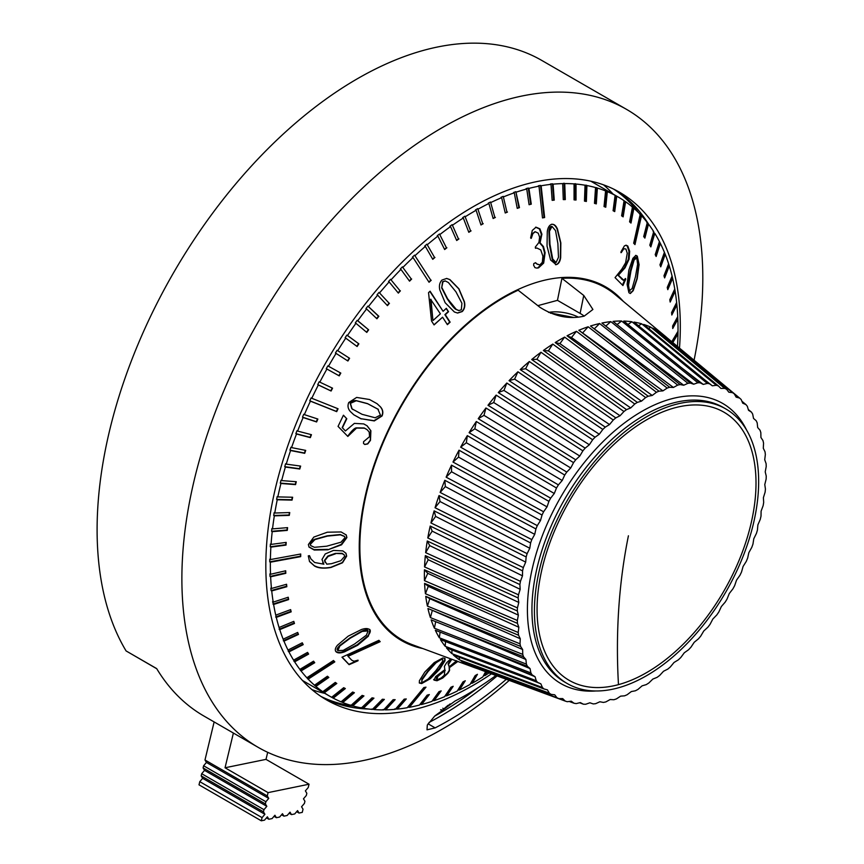 <?xml version="1.0" encoding="UTF-8"?>
<svg xmlns="http://www.w3.org/2000/svg" width="864" height="864" viewBox="0 0 864 864"><rect width="100%" height="100%" fill="white"/><g stroke="black" fill="none" stroke-linecap="round" stroke-linejoin="round"><path stroke-width="1.3" d="M376.65 318.514L378.475 316.17L367.891 306.104L365.958 308.588L366.584 308.956A288.274 166.439 120 0 0 357.782 320.728L368.647 329.832L357.145 320.36L355.298 322.942L355.925 323.298A288.274 166.439 120 0 0 347.501 335.48L358.873 343.85L346.874 335.113L345.103 337.77L345.74 338.137A288.274 166.439 120 0 0 337.727 350.676L349.585 358.29L337.1 350.309L335.426 353.041L336.053 353.398A288.274 166.439 120 0 0 328.482 366.25L340.805 373.086L339.228 375.872L326.916 369.036A288.274 166.439 120 0 0 319.82 382.136L332.564 388.184L331.096 391.025L318.352 384.977A288.274 166.439 120 0 0 311.774 398.282L338.062 408.769L336.701 411.642L310.414 401.155A288.274 166.439 120 0 0 304.355 414.623L317.866 419.051L316.624 421.956L303.113 417.528A288.274 166.439 120 0 0 297.616 431.082L311.45 434.689L310.338 437.616L296.492 434.009A288.274 166.439 120 0 0 291.568 447.606L305.705 450.392L304.711 453.319L290.574 450.533A288.274 166.439 120 0 0 286.243 464.13L300.64 466.096L299.776 469.012L285.379 467.046A288.274 166.439 120 0 0 281.653 480.589L296.287 481.723L295.553 484.628L280.93 483.484A288.274 166.439 120 0 0 277.83 496.908L292.648 497.232L292.054 500.105L277.236 499.77A288.274 166.439 120 0 0 274.784 513.022L289.742 512.557L289.289 515.387L274.331 515.851A288.274 166.439 120 0 0 272.516 528.887L287.593 527.634L287.269 530.399L272.203 531.662A288.274 166.439 120 0 0 271.058 544.417L286.189 542.398L286.016 545.098L270.875 547.128A288.274 166.439 120 0 0 270.389 559.57L300.726 554.008L300.694 556.643L270.356 562.205A288.274 166.439 120 0 0 270.529 574.279L285.692 570.769L285.8 573.318L270.637 576.828A288.274 166.439 120 0 0 271.469 588.481L286.578 584.258L286.826 586.721L271.728 590.933A288.274 166.439 120 0 0 273.218 602.122L288.23 597.229L288.63 599.584L273.607 604.476A288.274 166.439 120 0 0 275.756 615.146L290.639 609.617L291.168 611.852L276.286 617.382A288.274 166.439 120 0 0 279.072 627.512L293.792 621.367L294.462 623.484L279.742 629.629A288.274 166.439 120 0 0 283.165 639.166L297.67 632.437L298.48 634.424L283.964 641.153A288.274 166.439 120 0 0 288.004 650.063L302.27 642.794L303.21 644.641L288.943 651.899A288.274 166.439 120 0 0 293.587 660.15L307.573 652.385L308.632 654.08L294.646 661.846A288.274 166.439 120 0 0 299.873 669.395L313.546 661.176L314.734 662.72L301.061 670.939A288.274 166.439 120 0 0 306.85 677.765L333.493 660.496L334.8 661.878L308.156 679.147A288.274 166.439 120 0 0 314.496 685.217L327.434 676.22L328.849 677.441L315.911 686.437A288.274 166.439 120 0 0 322.758 691.729L335.286 682.42L336.809 683.467L324.292 692.788A288.274 166.439 120 0 0 330.048 696.395A288.274 166.439 120 0 0 331.625 697.28L343.71 687.69L345.341 688.565L333.256 698.166A288.274 166.439 120 0 0 341.064 701.838L352.663 692.032L354.391 692.734L342.781 702.54A288.274 166.439 120 0 0 351.011 705.391L362.124 695.412L363.938 695.93L352.825 705.92A288.274 166.439 120 0 0 361.454 707.929L372.049 697.82L373.939 698.155L363.355 708.264A288.274 166.439 120 0 0 372.341 709.43L382.385 699.246L384.35 699.408L374.306 709.582A288.274 166.439 120 0 0 383.627 709.895L393.109 699.7L395.15 699.667L385.668 709.862A288.274 166.439 120 0 0 395.28 709.322L404.179 699.16L406.274 698.944L397.364 709.106A288.274 166.439 120 0 0 407.236 707.713L423.846 687.55L425.984 687.161L409.374 707.314A288.274 166.439 120 0 0 419.45 705.067L427.151 695.131L429.332 694.548L421.643 704.495A288.274 166.439 120 0 0 421.924 704.419A288.274 166.439 120 0 0 431.892 701.406L438.966 691.654L441.18 690.898L434.106 700.661A288.274 166.439 120 0 0 444.496 696.74L450.943 687.226L453.19 686.297L446.742 695.812A288.274 166.439 120 0 0 457.218 691.092L463.028 681.858L465.286 680.756L459.475 689.99A288.274 166.439 120 0 0 470.005 684.482L475.178 675.572L477.446 674.309L472.273 683.208A288.274 166.439 120 0 0 482.814 676.922L485.611 671.674M367.891 306.104L378.853 316.289L376.92 318.773L366.584 308.956M407.7 707.152L409.374 707.314M394.643 708.955L397.364 709.106M383 709.528L385.668 709.862M371.714 709.063L374.306 709.582M360.828 707.562L363.355 708.264M350.384 705.035L352.825 705.92M340.427 701.482L342.781 702.54M330.998 696.924L333.256 698.166M322.758 691.729L324.292 692.788M314.496 685.217L315.911 686.437M306.85 677.765L308.156 679.147M299.873 669.395L301.061 670.939M293.587 660.15L294.646 661.846M288.004 650.063L288.943 651.899M283.165 639.166L283.964 641.153M279.072 627.512L279.742 629.629M275.756 615.146L276.286 617.382M273.218 602.122L272.581 601.754L273.607 604.476M271.469 588.481L270.842 588.114L271.091 590.566L271.728 590.933M270.529 574.279L269.903 573.912L270.011 576.461L270.637 576.828M270.389 559.57L269.762 559.213L269.73 561.838L270.356 562.205M271.058 544.417L270.421 544.061L270.248 546.772L270.875 547.128M272.516 528.887L271.89 528.52L271.577 531.295L272.203 531.662M274.784 513.022L274.158 512.665L273.694 515.484L274.331 515.851M277.83 496.908L277.204 496.541L276.61 499.403L277.236 499.77M281.653 480.589L281.027 480.222L280.292 483.116L280.93 483.484M286.243 464.13L285.606 463.763L284.742 466.679L285.379 467.046M291.568 447.606L290.93 447.25L289.937 450.166L290.574 450.533M297.616 431.082L296.978 430.715L295.866 433.642L296.492 434.009M304.355 414.623L303.728 414.256L302.486 417.161L303.113 417.528M311.774 398.282L311.137 397.915L309.776 400.799L310.414 401.155M319.82 382.136L319.194 381.769L317.725 384.61L318.352 384.977M328.482 366.25L327.856 365.882L326.279 368.669L326.916 369.036M337.1 350.309L337.727 350.676M346.874 335.113L347.501 335.48M357.145 320.36L357.782 320.728M387.202 305.381L389.059 303.167L379.037 292.399L377.039 294.786L377.665 295.142A288.274 166.439 120 0 0 368.518 306.472M379.037 292.399L389.059 303.167M398.11 292.82L400 290.736L390.571 279.31L388.508 281.578L389.135 281.934A288.274 166.439 120 0 0 379.674 292.766M390.571 279.31L400 290.736M409.342 280.876L411.253 278.942L402.419 266.868L400.302 269.017L400.928 269.384A288.274 166.439 120 0 0 391.198 279.666M402.419 266.868L411.253 278.942M428.868 281.977L430.79 280.184L414.558 255.139L412.387 257.159L413.024 257.526A288.274 166.439 120 0 0 403.056 267.235M414.558 255.139L430.79 280.184M432.583 259.049L434.506 257.407L426.924 244.166L424.721 246.046L425.347 246.413A288.274 166.439 120 0 0 415.184 255.506M426.924 244.166L434.506 257.407M444.506 249.242L446.418 247.752L439.474 233.993L437.249 235.732L437.875 236.099A288.274 166.439 120 0 0 427.55 244.534M439.474 233.993L446.418 247.752M456.57 240.224L458.46 238.896L452.164 224.651L449.906 226.238L450.544 226.606A288.274 166.439 120 0 0 440.111 234.349M452.164 224.651L458.46 238.896M468.709 232.049L470.578 230.872L464.929 216.194L462.672 217.62L463.298 217.987A288.274 166.439 120 0 0 452.79 225.018M464.929 216.194L470.578 230.872M480.892 224.726L482.728 223.7L477.738 208.634L475.47 209.909L476.107 210.265A288.274 166.439 120 0 0 465.566 216.551M477.738 208.634L482.728 223.7M493.074 218.3L494.867 217.426L490.525 202.025L488.268 203.126L488.894 203.483A288.274 166.439 120 0 0 478.364 209.002M490.525 202.025L494.867 217.426M505.192 212.792L506.941 212.069L503.248 196.366L501.001 197.294L501.638 197.662A288.274 166.439 120 0 0 491.152 202.381M503.248 196.366L506.941 212.069M517.212 208.224L518.897 207.652L515.851 191.7L513.637 192.456L514.264 192.823A288.274 166.439 120 0 0 503.874 196.733M515.851 191.7L519.458 207.63L518.897 207.652M674.762 289.008L675.151 291.352L670.183 302.054L669.794 299.7L674.762 289.008A288.274 166.439 120 0 0 672.624 278.327L667.786 289.667L667.246 287.431L672.084 276.091A288.274 166.439 120 0 0 669.298 265.961L664.632 277.916L663.962 275.8L668.628 263.844A288.274 166.439 120 0 0 665.215 254.308L660.744 266.836L659.945 264.859L664.405 252.331A288.274 166.439 120 0 0 660.366 243.421L656.143 256.489L655.214 254.642L659.426 241.574A288.274 166.439 120 0 0 654.793 233.334L650.851 246.899L649.793 245.203L653.724 231.638A288.274 166.439 120 0 0 648.497 224.089L644.879 238.108L643.691 236.563L647.309 222.545A288.274 166.439 120 0 0 641.52 215.719L634.975 244.588L633.668 243.205L640.213 214.326A288.274 166.439 120 0 0 633.884 208.256L630.99 223.063L629.575 221.843L632.459 207.036A288.274 166.439 120 0 0 625.612 201.744L623.138 216.864L621.605 215.816L624.089 200.696A288.274 166.439 120 0 0 618.322 197.089A288.274 166.439 120 0 0 616.745 196.193L614.714 211.594L613.084 210.708L615.114 195.318A288.274 166.439 120 0 0 607.316 191.635L605.75 207.252L604.033 206.55L605.588 190.933A288.274 166.439 120 0 0 597.359 188.082L596.3 203.872L594.486 203.353L595.544 187.564A288.274 166.439 120 0 0 586.915 185.555L586.375 201.463L584.485 201.118L585.025 185.209A288.274 166.439 120 0 0 576.029 184.054L576.029 200.027L574.063 199.876L574.063 183.892A288.274 166.439 120 0 0 564.743 183.589L565.304 199.584L563.274 199.606L562.702 183.611A288.274 166.439 120 0 0 553.1 184.162L554.245 200.124L552.15 200.329L551.005 184.367A288.274 166.439 120 0 0 541.134 185.771L544.633 217.534L542.484 217.922L538.996 186.16A288.274 166.439 120 0 0 528.919 188.406L531.274 204.152L529.092 204.725L526.738 188.978A288.274 166.439 120 0 0 526.457 189.054A288.274 166.439 120 0 0 516.478 192.067M419.969 704.408L421.643 704.495M421.006 704.128L428.188 694.85M451.818 659.264L448.481 664.384L449.194 666.846L448.092 663.822L451.084 658.994M456.57 660.744L449.194 666.846M549.968 244.231L552.701 258.962L556.092 262.537L558.49 257.267L557.874 243.486L555.52 230.602L551.999 226.411L549.472 231.26L549.968 244.231L549.396 244.264L548.91 231.293C549.364 227.988 550.217 226.368 551.491 226.433L551.491 226.433M552.701 258.962L552.15 258.995C553.457 261.889 554.612 263.077 555.595 262.559L556.092 262.537M628.852 290.92L632.124 288.576L635.461 276.772L637.61 264.287L636.822 257.98L634.144 259.913L630.958 270.95L628.538 285.239L629.435 290.92L630.104 291.287L628.852 290.92L627.869 285.228L630.277 270.95L633.474 259.902C634.608 257.548 635.515 256.91 636.206 257.969M636.822 257.98L635.764 257.634M433.112 320.436L440.381 313.826L430.596 299.268L432.896 320.404L430.985 299.322M442.087 287.993L447.628 298.825L456.268 309.42L458.914 310.565L461.322 309.787L461.916 303.275L455.933 291.805L448.394 282.55L445.338 280.951L442.951 281.761L441.677 287.939L442.584 281.718L445.176 280.93M378.378 409.45L367.664 403.736L356.27 400.734L350.428 403.337L352.08 408.877L362.102 414.331L375.149 417.766L380.43 415.076L377.816 408.996M352.879 409.536L351.788 408.65L350.168 403.132C350.59 401.436 352.555 400.572 356.054 400.572L367.47 403.585L378.173 409.288M335.491 553.824L328.104 556.438L324.734 560.693L326.754 564.16L331.463 563.695L340.859 560.725L344.671 556.297L344.369 555.077L342.36 553.716L335.254 553.414L342.122 553.316L344.25 554.882M326.678 546.199L340.956 542.214L344.909 537.764L344.596 536.522L340.405 534.827L327.402 536.101L314.928 539.59L310.381 544.277L310.716 545.627L314.464 547.312L326.678 546.199M354.607 643.982L366.444 635.126L368.042 630.893L362.21 631.422L350.222 638.226L339.876 645.98L337.813 650.646L343.3 650.333L354.607 643.982M337.489 650.074L337.813 650.646M445.23 670.41L437.983 676.307L436.774 679.212L436.266 678.283L437.584 675.724L444.874 669.892L444.334 675.151L441.32 677.873L438.178 679.406L436.266 678.283M435.812 670.712L442.508 661.424L442.735 659.567L441.612 659.297L436.082 662.753L428.036 671.544L422.204 679.698L421.708 681.977L422.863 682.236L428.198 678.996L435.812 670.712M457.812 661.478L449.442 667.613L449.55 670.594L447.768 673.38L442.746 678.024L437.011 680.756L434.052 680.119L435.65 676.609L444.83 669.686L444.398 666.371L446.526 662.85L450.706 658.854M623.3 301.363A204.196 117.893 120 0 0 540.648 281.21A204.196 117.893 120 0 0 372.179 470.653A204.196 117.893 120 0 0 422.842 648.562M536.879 268.088L534.946 267.646L533.628 265.259L533.779 263.563L535.626 262.732L537.16 264.168L539.838 264.956L542.344 262.289L542.894 256.165L540.745 249.912L536.89 248.022L535.464 248.281L535.324 247.061L538.888 242.503L539.633 237.157L538.24 233.194L535.324 231.757L532.894 233.582L531.274 238.334L530.615 237.956L532.289 230.429L536.069 227.189L539.903 228.83L541.901 234.176L540.076 242.784L543.456 246.586L545.098 252.742L543.672 263.088L538.585 267.829L537.062 268.078M539.838 264.956L537.559 264.146M514.264 192.823L517.234 208.375L519.458 207.63M501.638 197.662L505.235 212.987L507.481 212.058M488.894 203.483L493.139 218.516L495.396 217.426M476.107 210.265L480.978 224.975L483.235 223.7M463.298 217.987L468.806 232.308L471.074 230.872M450.544 226.606L456.689 240.505L458.935 238.918M437.875 236.099L444.647 249.523L446.882 247.784M425.347 246.413L432.756 259.33L434.959 257.45M413.024 257.526L429.052 282.269L431.222 280.249M400.928 269.384L409.547 281.167L411.664 279.018M389.135 281.934L398.336 293.101L400.399 290.833M377.665 295.142L387.45 305.651L389.448 303.275M355.925 323.298L366.79 332.413L368.647 329.832M345.74 338.137L357.113 346.507L358.873 343.85M336.053 353.398L347.911 361.012L349.585 358.29M448.524 311.71L445.306 314.701L450.122 322.142L447.39 324.659L442.573 317.218L434.074 324.918L431.525 320.987L428.544 292.637L430.088 291.211L443.102 311.31L446.332 308.318L448.524 311.71L446.083 308.556M445.176 302.756L439.798 289.894C438.901 285.79 439.636 282.506 441.99 280.044L446.72 278.446L449.939 279.612L458.935 288.835L464.422 301.774C465.318 305.867 464.594 309.128 462.229 311.558L457.585 313.049L454.399 311.99L445.176 302.756M346.788 418.738L342.436 427.777L345.406 430.952L354.37 423.392L363.733 423.911L367.114 425.812L370.883 430.726L370.483 440.348L367.729 443.945L364.738 444.496L363.506 443.426L363.593 441.666L369.587 436.644L369.166 431.989L367.06 429.646L364.468 428.188L356.551 428.08L347.836 436.428L338.051 426.395L343.429 415.217L346.788 418.738L343.408 415.271M361.228 418.921L353.873 414.839L350.546 411.739C347.965 408.974 347.371 405.907 348.754 402.527L356.648 397.429L369.511 399.514L377.071 403.693L380.333 406.728C382.892 409.514 383.465 412.592 382.061 415.973L374.306 420.93L360.914 418.694L374.004 420.703L381.802 415.778C383.303 412.625 382.752 409.568 380.16 406.598L376.996 403.639M323.87 564.192L321.991 559.505L325.242 553.943L333.504 550.411L342.835 550.897L345.989 553.316L346.669 556.146L342.5 562.788L330.955 567.475C323.676 568.696 318.179 568.199 314.453 565.974L309.539 561.557L308.275 555.876L309.485 555.649L310.921 558.922L314.636 562.496L323.87 564.192L322.715 562.55M327.877 549.796L314.248 550.044L309.02 547.074L308.383 544.525L313.826 537.084L327.337 532.202L341.107 531.954L346.237 534.956L346.907 537.592L341.55 544.817L327.877 549.796L341.291 544.396L346.691 537.224L346.14 534.794M348.052 656.316L351.745 660.193L353.97 661.23L358.052 660.182L358.02 660.776L349.088 664.675L341.971 657.212L378.907 640.321L380.192 641.66L348.052 656.316L347.76 655.765L379.847 641.304M335.459 650.873L335.999 651.715C334.724 650.041 335.243 647.838 337.554 645.138L348.224 636.131L361.454 629.521C365.429 628.16 368.237 628.268 369.889 629.856L368.334 636.217L357.588 645.289L344.477 651.877C340.502 653.314 337.673 653.26 335.999 651.715L335.567 651.11M439.603 669.341L430.283 678.748L421.675 683.575L419.396 683.057L419.386 680.746L424.829 672.019L434.225 662.602L442.865 657.947L445.003 658.444L445.046 660.636L439.603 669.341L439.171 668.725L444.625 660.031L444.755 658.195M677.441 346.421L677.495 346.345A288.274 166.439 120 0 0 677.981 333.904L672.818 342.565M671.782 341.712L678.013 331.268A288.274 166.439 120 0 0 677.84 319.205L672.732 328.514L672.624 325.966L677.732 316.645A288.274 166.439 120 0 0 676.901 305.003L671.836 315.014L671.587 312.563L676.642 302.54L676.901 304.992L676.145 304.884L676.037 303.761M676.652 302.54A288.274 166.439 120 0 0 675.151 291.362M486.864 672.138L485.071 675.497A288.274 166.439 120 0 0 489.013 672.926M625.73 279.234L622.933 285.552L615.049 277.625L621.778 269.201L625.612 262.742L627.242 253.249L625.936 249.016L623.797 248.735L621.27 252.623L620.989 251.813L624.402 245.905L626.13 245.203L627.793 246.024L629.64 251.251L629.078 259.178L625.072 267.775L618.397 275.216L623.797 280.228L625.471 278.478L625.73 279.234L624.996 279.158M628.841 270.13L632.891 258.314L635.904 255.377L637.308 256.133L639.079 264.632L637.2 278.726L633.204 290.66L630.331 293.512L628.916 292.723L627.102 284.407L628.841 270.13M551.858 224.305C554.17 224.089 556.038 225.666 557.474 229.057L560.833 242.87L560.671 257.612C560.045 261.716 558.544 264.06 556.168 264.654L550.606 260.01L547.031 246.1L547.29 231.466C547.938 227.318 549.461 224.932 551.858 224.305L552.323 224.251M483.419 675.778L485.071 675.497M470.621 683.413L472.273 683.208M457.823 690.131L459.475 689.99M445.079 695.876L446.742 695.812M432.443 700.65L434.106 700.661M531.274 204.152L530.701 204.174L528.293 188.05L526.1 188.622L526.738 188.978M528.293 188.05L528.919 188.406M544.633 217.534L544.039 217.566L540.508 185.404L538.369 185.792L538.996 186.16M540.508 185.404L541.134 185.771M554.245 200.124L553.64 200.156L552.463 183.794L550.368 184L551.005 184.367M552.463 183.794L553.1 184.162M564.689 199.595L564.116 183.222L562.702 183.611M564.116 183.222L564.743 183.589M575.402 199.984L575.402 183.686L574.063 183.892M575.402 183.686L576.029 184.054M585.738 201.344L586.289 185.188L585.025 185.209M586.289 185.188L586.915 185.555M595.652 203.688L596.722 187.715L595.544 187.564M596.722 187.715L597.359 188.082M605.113 206.993L606.679 191.268L605.588 190.933M606.679 191.268L607.316 191.635M614.077 211.248L616.108 195.836L615.114 195.318M616.108 195.836L616.745 196.193M622.512 216.432L624.974 201.377L623.452 200.329M624.974 201.377L625.612 201.744M630.385 222.545L633.247 207.9L631.832 206.68M633.247 207.9L633.884 208.256M634.403 243.972L640.883 215.352L639.587 213.97M640.883 215.352L641.52 215.719M644.339 237.395L647.87 223.722L646.682 222.178M647.87 223.722L648.497 224.089M650.344 246.089L654.156 232.967L653.098 231.271M654.156 232.967L654.793 233.334M655.69 255.582L659.632 243.378L660.366 243.421L659.426 241.574M660.344 265.842L664.47 254.254L665.204 254.308L664.405 252.331M664.286 276.815L668.552 265.896L669.298 265.961L668.628 263.844M667.505 288.479L671.868 278.24L672.613 278.327L672.084 276.091M672.678 327.11L677.084 319.064L677.84 319.194L677.732 316.645M672.246 342.101L677.225 333.752L677.981 333.904L678.013 331.268M677.225 333.752L677.246 332.564M677.084 319.064L677.041 317.92M671.706 313.675L676.145 304.884M675.151 291.352L674.222 290.164M669.978 300.78L674.406 291.254M671.868 278.24L671.62 277.182M668.552 265.896L668.228 264.87M664.47 254.254L664.07 253.271M659.632 243.378L659.156 242.428M630.083 293.49L632.826 290.65L636.898 278.716L638.658 264.632L636.703 256.122L635.58 255.409M623.149 280.228L617.944 275.216L624.413 267.764L628.376 259.168L628.949 251.24L627.188 246.013L625.849 245.225M622.458 285.044L625.028 279.234M620.924 252.623L623.344 248.724M552.15 200.308L553.64 200.156M542.473 217.847L544.039 217.566M555.498 264.708L555.671 264.676C558.025 264.254 559.591 261.911 560.347 257.623L560.574 242.881L557.129 229.068C555.444 225.515 553.522 223.927 551.351 224.327M552.15 258.995L549.396 244.264M537.548 267.991L543.121 263.12L544.514 252.763L542.884 246.607L539.546 242.806L541.328 234.209L539.352 228.863L535.572 227.21M537.16 264.168L535.291 262.753M535.453 248.227L536.447 248.044M530.982 238.345L532.516 233.593L534.87 231.779M529.07 204.606L530.701 204.174M613.051 194.044A293.08 169.204 120 0 0 603.515 184.842M324.778 693.349A293.08 169.204 -60 0 1 312.044 689.699M638.496 212.576A293.08 169.204 120 0 0 613.829 189.205M353.56 706.115A293.08 169.204 -60 0 1 320.976 696.449M450.155 703.89L443.048 709.96L440.575 709.808M442.811 708.232L443.826 708.944L447.941 705.337M477.716 687.971A350.73 202.5 -60 0 1 434.614 716.17M267.278 795.949L204.984 759.985L206.453 762.437L268.736 798.39L267.278 795.949L268.067 792.623L225.04 767.772L233.388 733.039M204.984 759.985L214.132 721.926M268.067 792.623L309.031 784.21L308.232 787.536L305.381 790.862L306.839 793.314L306.32 795.485L303.469 798.811L304.938 801.263L304.409 803.434L301.558 806.76L303.026 809.212L302.26 812.387L299.03 813.056L297.562 810.605L294.71 813.942L291.481 814.601L289.105 813.229M309.031 784.21L266.004 759.37L267.689 752.306M626.508 109.35L541.728 60.404A368.345 212.663 120 0 0 248.216 169.56A368.345 212.663 120 0 0 97.956 553.63A368.345 212.663 120 0 0 126.09 650.938L156.665 668.585A368.345 212.663 120 0 0 203.958 716.062L258.163 747.349A368.345 212.663 -60 0 1 182.736 602.575A368.345 212.663 -60 0 1 332.996 218.506A368.345 212.663 -60 0 1 626.508 109.35A368.345 212.663 -60 0 1 701.946 254.124A368.345 212.663 -60 0 1 694.073 360.234M156.751 668.736L128.585 652.374M550.433 313.232A23.22 9.526 11.5 0 1 551.2 313.135L573.782 317.455M578.459 317.174A24.019 9.85 11.5 0 0 548.543 312.422A24.019 9.85 -168.5 0 1 578.459 317.174M561.924 278.338L557.464 300.337L580.111 313.405A32.033 13.133 -168.5 0 1 584.183 316.127L592.909 309.463L583.751 295.456L561.924 278.338A203.31 117.385 -60 0 1 614.812 294.3L665.323 336.29A192.154 110.938 -60 0 1 667.094 337.813L666.878 337.878M557.464 300.337L537.84 305.651M476.809 668.304L476.842 668.434A192.154 110.938 -60 0 1 474.109 667.494L412.484 644.738A203.31 117.385 -60 0 1 370.872 476.669A203.31 117.385 -60 0 1 518.141 290.207L539.968 307.325C554.699 316.58 569.43 319.518 584.172 316.138M558.857 698.62A176.083 101.66 -60 0 1 556.945 697.723L554.72 694.807L551.081 694.364A176.083 101.66 -60 0 1 549.331 693.176L547.43 689.872L543.985 688.954A176.083 101.66 -60 0 1 542.408 687.506L540.853 683.824L537.646 682.43A176.083 101.66 -60 0 1 536.252 680.724L535.043 676.706L532.094 674.86A176.083 101.66 -60 0 1 530.896 672.905L530.042 668.574L527.375 666.284A176.083 101.66 -60 0 1 526.381 664.103L525.906 659.491L523.53 656.77A176.083 101.66 -60 0 1 522.752 654.383L522.634 649.523L520.582 646.402A176.083 101.66 -60 0 1 520.02 643.82L520.279 638.755L518.562 635.245A176.083 101.66 -60 0 1 518.216 632.491L518.854 627.253L517.471 623.387A176.083 101.66 -60 0 1 517.352 620.482L518.357 615.125L517.331 610.934A176.083 101.66 -60 0 1 517.439 607.889L518.8 602.446L518.141 597.953A176.083 101.66 -60 0 1 518.476 594.81L520.171 589.313L519.89 584.572A176.083 101.66 -60 0 1 520.441 581.342L522.482 575.834L522.569 570.866A176.083 101.66 -60 0 1 523.336 567.583L525.69 562.118L526.154 556.956A176.083 101.66 -60 0 1 527.126 553.64L529.783 548.251L530.615 542.948A176.083 101.66 -60 0 1 531.803 539.611L534.73 534.352L535.928 528.941A176.083 101.66 -60 0 1 537.3 525.625L540.497 520.517L542.041 515.041A176.083 101.66 -60 0 1 543.607 511.769L547.031 506.866L548.91 501.358A176.083 101.66 -60 0 1 550.649 498.161L554.288 493.484L556.492 487.998A176.083 101.66 -60 0 1 558.392 484.888L562.205 480.492L564.721 475.06A176.083 101.66 -60 0 1 566.773 472.068L570.737 467.975L573.545 462.65A176.083 101.66 -60 0 1 575.716 459.788L579.798 456.03L582.876 450.846A176.083 101.66 -60 0 1 585.166 448.146L589.345 444.755L592.661 439.754A176.083 101.66 -60 0 1 595.048 437.227L599.281 434.225L602.824 429.44A176.083 101.66 -60 0 1 605.275 427.129L609.541 424.537L613.278 420.012A176.083 101.66 -60 0 1 615.794 417.906L620.05 415.746L623.948 411.512A176.083 101.66 -60 0 1 626.508 409.633L630.72 407.938L634.759 404.017A176.083 101.66 -60 0 1 637.33 402.386L641.477 401.144L645.624 397.58A176.083 101.66 -60 0 1 648.194 396.22L652.234 395.453L656.456 392.267A176.083 101.66 -60 0 1 659.005 391.165L662.915 390.874L667.17 388.087A176.083 101.66 -60 0 1 669.686 387.277L673.434 387.461L677.7 385.106A176.083 101.66 -60 0 1 680.162 384.577L683.716 385.236L687.949 383.324A176.083 101.66 -60 0 1 690.336 383.076L693.673 384.221L697.853 382.763A176.083 101.66 -60 0 1 700.142 382.806L703.242 384.415L707.335 383.422A176.083 101.66 -60 0 1 709.506 383.756L712.336 385.808L716.31 385.301A176.083 101.66 -60 0 1 718.362 385.916L720.889 388.411L724.723 388.379A176.083 101.66 -60 0 1 726.624 389.286L728.849 392.202L732.499 392.645A176.083 101.66 -60 0 1 734.249 393.822L736.15 397.138L739.584 398.056A176.083 101.66 -60 0 1 741.161 399.503L742.727 403.186L745.934 404.579A176.083 101.66 -60 0 1 747.317 406.274L748.526 410.303L751.486 412.15A176.083 101.66 -60 0 1 752.674 414.094L753.527 418.435L756.194 420.725A176.083 101.66 -60 0 1 757.188 422.896L757.674 427.518L760.05 430.24A176.083 101.66 -60 0 1 760.828 432.616L760.936 437.476L762.988 440.608A176.083 101.66 -60 0 1 763.56 443.189L763.29 448.254L765.018 451.764A176.083 101.66 -60 0 1 765.353 454.518L764.726 459.745L766.098 463.612A176.083 101.66 -60 0 1 766.217 466.517L765.223 471.884L766.238 476.075A176.083 101.66 -60 0 1 766.13 479.11L764.78 484.564L765.428 489.046A176.083 101.66 -60 0 1 765.104 492.188L763.398 497.686L763.679 502.438A176.083 101.66 -60 0 1 763.128 505.667L761.098 511.164L761.011 516.143A176.083 101.66 -60 0 1 760.234 519.426L757.879 524.891L757.426 530.053A176.083 101.66 -60 0 1 756.443 533.369L753.786 538.758L752.965 544.061A176.083 101.66 -60 0 1 751.777 547.387L748.84 552.658L747.652 558.068A176.083 101.66 -60 0 1 746.269 561.384L743.072 566.482L741.539 571.968A176.083 101.66 -60 0 1 739.973 575.24L736.538 580.144L734.659 585.641A176.083 101.66 -60 0 1 732.92 588.848L729.292 593.514L727.078 599A176.083 101.66 -60 0 1 725.188 602.122L721.364 606.517L718.848 611.939A176.083 101.66 -60 0 1 716.807 614.941L712.843 619.034L710.035 624.359A176.083 101.66 -60 0 1 707.864 627.221L703.771 630.979L700.693 636.163A176.083 101.66 -60 0 1 698.414 638.863L694.235 642.254L690.908 647.255A176.083 101.66 -60 0 1 688.532 649.771L684.299 652.774L680.756 657.558A176.083 101.66 -60 0 1 678.294 659.88L674.028 662.472L670.291 666.997A176.083 101.66 -60 0 1 667.786 669.103L663.53 671.252L659.621 675.497A176.083 101.66 -60 0 1 657.072 677.365L652.849 679.072L648.821 682.992A176.083 101.66 -60 0 1 646.24 684.612L642.092 685.854L637.956 689.418A176.083 101.66 -60 0 1 635.375 690.79L631.336 691.556L627.124 694.742A176.083 101.66 -60 0 1 624.564 695.833L620.654 696.136L616.399 698.911A176.083 101.66 -60 0 1 613.883 699.732L610.135 699.538L605.88 701.903A176.083 101.66 -60 0 1 603.418 702.432L599.864 701.762L595.62 703.685A176.083 101.66 -60 0 1 593.233 703.922L589.896 702.788L585.716 704.246A176.083 101.66 -60 0 1 583.427 704.203L580.338 702.594L576.245 703.588A176.083 101.66 -60 0 1 574.063 703.253L571.244 701.19L567.27 701.708A176.083 101.66 -60 0 1 565.218 701.082L562.68 698.587L558.857 698.62L469.606 665.636A192.154 110.938 -60 0 0 474.109 667.494M579.614 702.767L583.427 704.203M569.225 701.449L574.063 703.253M476.842 668.434L565.218 701.082M467.575 663.358L467.813 664.783L556.945 697.723M467.813 664.783A192.154 110.938 -60 0 1 461.128 660.971L551.081 694.364M459.27 657.234L459.486 659.858L549.331 693.176M459.486 659.858A192.154 110.938 -60 0 1 453.406 655.042L543.985 688.954M451.915 649.955L451.926 653.681L542.408 687.506M451.926 653.681A192.154 110.938 -60 0 1 446.494 647.903L537.646 682.43M445.522 641.563L445.187 646.304L536.252 680.724M445.187 646.304A192.154 110.938 -60 0 1 440.456 639.619L532.094 674.86M440.111 632.113L439.333 637.794L530.896 672.905M439.333 637.794A192.154 110.938 -60 0 1 435.326 630.245L527.375 666.284M435.704 621.67L434.387 628.204L526.381 664.103M434.387 628.204A192.154 110.938 -60 0 1 431.147 619.855L523.53 656.77M432.335 610.319L430.412 617.609L522.752 654.383M430.412 617.609A192.154 110.938 -60 0 1 427.939 608.515L520.582 646.402M520.279 638.755L429.829 598.676L427.41 606.096L520.02 643.82M427.41 606.096A192.154 110.938 -60 0 1 425.747 596.333L429.829 598.676M518.562 635.245L425.747 596.333M518.854 627.253L428.285 586.332L425.434 593.752L518.216 632.491M425.434 593.752A192.154 110.938 -60 0 1 424.58 583.384L428.285 586.332M517.471 623.387L424.58 583.384M518.357 615.125L427.756 573.307L424.472 580.662L517.352 620.482M424.472 580.662A192.154 110.938 -60 0 1 424.451 569.776L427.756 573.307M517.331 610.934L424.451 569.776M518.8 602.446L428.231 559.699L424.548 566.924L517.439 607.889M424.548 566.924A192.154 110.938 -60 0 1 425.347 555.617L428.231 559.699M518.141 597.953L425.347 555.617M520.171 589.313L429.71 545.605L425.66 552.658L518.476 594.81M425.66 552.658A192.154 110.938 -60 0 1 427.27 540.994L429.71 545.605M519.89 584.572L427.27 540.994M522.482 575.834L432.184 531.133L427.788 537.959L520.441 581.342M427.788 537.959A192.154 110.938 -60 0 1 430.207 526.036L432.184 531.133M522.569 570.866L430.207 526.036M525.69 562.118L435.629 516.413L430.931 522.947L523.336 567.583M430.931 522.947A192.154 110.938 -60 0 1 434.138 510.862L435.629 516.413M526.154 556.956L434.138 510.862M529.783 548.251L440.035 501.53L435.056 507.74L527.126 553.64M435.056 507.74A192.154 110.938 -60 0 1 439.02 495.569L440.035 501.53M530.615 542.948L439.02 495.569M534.73 534.352L445.338 486.605L440.132 492.437L531.803 539.611M440.132 492.437A192.154 110.938 -60 0 1 444.83 480.287L445.338 486.605M535.928 528.941L444.83 480.287M540.497 520.517L451.526 471.755L446.126 477.166L537.3 525.625M446.126 477.166A192.154 110.938 -60 0 1 451.516 465.124L451.526 471.755M542.041 515.041L451.516 465.124M547.031 506.866L458.546 457.099L452.984 462.046L543.607 511.769M452.984 462.046A192.154 110.938 -60 0 1 459.032 450.198L458.546 457.099M548.91 501.358L459.032 450.198M554.288 493.484L466.333 442.746L460.663 447.185L550.649 498.161M460.663 447.185A192.154 110.938 -60 0 1 467.316 435.629L466.333 442.746M556.492 487.998L467.316 435.629M562.205 480.492L474.833 428.792L469.098 432.702L558.392 484.888M469.098 432.702A192.154 110.938 -60 0 1 476.312 421.513L474.833 428.792M564.721 475.06L476.312 421.513M570.737 467.975L483.98 415.357L478.235 418.705L566.773 472.068M478.235 418.705A192.154 110.938 -60 0 1 485.946 407.981L483.98 415.357M573.545 462.65L485.946 407.981M579.798 456.03L493.722 402.538L487.987 405.292L575.716 459.788M487.987 405.292A192.154 110.938 -60 0 1 496.141 395.107L493.722 402.538M582.876 450.846L496.141 395.107M589.345 444.755L503.96 390.431L498.29 392.569L585.166 448.146M498.29 392.569A192.154 110.938 -60 0 1 506.822 383.022L503.96 390.431M592.661 439.754L506.822 383.022M599.281 434.225L514.62 379.134L509.058 380.646L595.048 437.227M509.058 380.646A192.154 110.938 -60 0 1 517.914 371.79L514.62 379.134M602.824 429.44L517.914 371.79M609.541 424.537L525.636 368.734L520.225 369.608L605.275 427.129M520.225 369.608A192.154 110.938 -60 0 1 529.33 361.508L525.636 368.734M613.278 420.012L529.33 361.508M620.05 415.746L536.922 359.294L531.695 359.521L615.794 417.906M531.695 359.521A192.154 110.938 -60 0 1 540.983 352.242L536.922 359.294M623.948 411.512L540.983 352.242M630.72 407.938L548.37 350.914L543.38 350.492L626.508 409.633M543.38 350.492A192.154 110.938 -60 0 1 552.776 344.088L548.37 350.914M634.759 404.017L552.776 344.088M641.477 401.144L559.926 343.624L555.196 342.565L637.33 402.386M555.196 342.565A192.154 110.938 -60 0 1 564.624 337.09L559.926 343.624M645.624 397.58L564.624 337.09M652.234 395.453L571.471 337.511L567.054 335.804L648.194 396.22M567.054 335.804A192.154 110.938 -60 0 1 576.45 331.301L571.471 337.511M656.456 392.267L576.45 331.301M662.915 390.874L578.848 330.275L659.005 391.165M578.848 330.275A192.154 110.938 -60 0 1 588.146 326.776L582.93 332.597M667.17 388.087L588.146 326.776M677.7 385.106L599.627 323.536A192.154 110.938 -60 0 0 595.091 324.67A192.154 110.938 -60 0 0 590.512 326.009L669.686 387.277M687.949 383.324L610.816 321.613A192.154 110.938 -60 0 0 601.938 323.039L680.162 384.577M697.853 382.763L621.616 321.019A192.154 110.938 -60 0 0 613.051 321.386L690.336 383.076M707.335 383.422L631.94 321.764A192.154 110.938 -60 0 0 623.765 321.062L700.142 382.806M716.31 385.301L641.725 323.838A192.154 110.938 -60 0 0 633.992 322.078L709.506 383.756M724.723 388.379L650.894 327.218A192.154 110.938 -60 0 0 643.658 324.421L718.362 385.916M732.499 392.645L659.372 331.895A192.154 110.938 -60 0 0 652.687 328.072L726.624 389.286M665.323 336.29A192.154 110.938 -60 0 0 661.014 333.007L734.249 393.822M739.584 398.056L667.094 337.813M745.934 404.579L741.895 401.231M751.486 412.15L748.3 409.525M673.434 387.461L591.937 327.11M599.627 323.536L594.259 328.903M683.716 385.236L624.478 340.794M610.816 321.613L605.794 326.074M693.673 384.221L653.616 353.797M621.616 321.019L617.058 324.583M703.242 384.415L680.065 366.606M631.94 321.764L627.966 324.464M712.336 385.808L704.322 379.523M641.725 323.838L638.453 325.728M650.894 327.218L648.464 328.385M659.372 331.895L657.947 332.424M540.853 683.824L532.354 680.422M535.043 676.706L509.08 665.982M530.042 668.574L484.834 649.598M525.906 659.491L459.108 631.001M522.634 649.523L431.147 609.833M617.792 687.971A158.555 91.541 -60 0 1 567.27 683.554A158.555 91.541 -60 0 1 549.385 537.754A158.555 91.541 -60 0 1 675.292 404.525A158.555 91.541 -60 0 1 725.814 408.942A158.555 91.541 -60 0 1 743.71 554.742A158.555 91.541 -60 0 1 617.792 687.971M618.473 684.634A154.807 89.381 120 0 0 752.35 517.568A154.807 89.381 120 0 0 674.611 407.873A154.807 89.381 120 0 0 540.734 574.927A154.807 89.381 120 0 0 618.473 684.634A480.449 339.239 74.8 0 1 628.42 535.788M615.632 190.112A293.08 169.204 -60 0 1 648.605 224.23M679.493 348.116A293.08 169.204 120 0 0 679.622 307.465A293.08 169.204 120 0 0 619.607 192.283A293.08 169.204 120 0 0 386.068 279.126A293.08 169.204 120 0 0 266.512 584.723A293.08 169.204 120 0 0 326.527 699.905A293.08 169.204 120 0 0 491.454 673.834M509.231 680.4A368.345 212.663 -60 0 1 258.163 747.349M495.925 675.486A309.29 178.567 -60 0 1 455.015 701.06L434.786 715.986L427.313 725.047L427.01 729.832L435.154 727.888A353.938 204.347 120 0 0 506.304 679.32M368.701 709.052A293.08 169.204 -60 0 1 322.661 697.55M497.113 675.929A353.938 204.347 -60 0 1 428.976 722.488M206.453 762.437L203.602 765.763L203.083 767.934L204.541 770.375L201.69 773.712L201.172 775.883L202.63 778.324L199.778 781.661L199.012 784.836L261.295 820.8L262.062 817.625L199.778 781.661M291.481 814.601L290.023 812.16L287.172 815.486L283.932 816.156L281.556 814.774M283.932 816.156L282.474 813.704L279.623 817.042L276.394 817.7L274.007 816.329M276.394 817.7L274.925 815.249L272.084 818.586L268.844 819.256L266.468 817.873M268.844 819.256L267.386 816.804L264.535 820.141L261.295 820.8M202.63 778.324L264.913 814.288L263.455 811.836L201.172 775.883M262.062 817.625L264.913 814.288M263.455 811.836L263.974 809.676L201.69 773.712M204.541 770.375L266.825 806.339L265.367 803.887L203.083 767.934M263.974 809.676L266.825 806.339M265.367 803.887L265.885 801.727L203.602 765.763M265.885 801.727L268.736 798.39M225.04 767.772L266.004 759.37M299.03 813.056L296.644 811.685M433.48 700.294L439.992 691.308M446.105 695.455L451.969 686.804M458.849 689.634L464.044 681.361M471.636 682.841L476.194 675.011M484.445 675.13L486.173 671.879M433.642 679.525L436.655 680.238L442.476 677.646L447.552 673.056L449.312 670.259L449.129 667.17L457.477 661.349M419.256 682.808L421.308 683.046L429.862 678.143L439.171 668.725M421.708 681.977L421.891 679.244L427.756 671.134L435.78 662.321L441.256 658.778L442.735 659.567M408.748 706.957L424.894 687.355M457.38 313.016L461.873 311.515C464.249 309.301 465.026 306.05 464.195 301.752L458.752 288.814L449.69 279.569L446.569 278.424M458.719 310.532L455.857 309.355C454.27 308.556 451.386 305.035 447.206 298.771L441.677 287.939M443.102 311.31L429.851 291.438M447.228 324.4L449.712 322.088L444.884 314.647L448.092 311.656M433.998 324.81L442.573 317.218M352.696 409.396L351.788 408.65M353.732 414.742L360.914 418.694M347.674 436.309C351.551 430.909 354.424 428.101 356.281 427.874L364.176 427.972L366.952 429.548M345.406 430.952L342.198 427.604L346.496 418.511M364.619 444.398L367.589 443.826L370.278 440.186L370.602 430.51L366.962 425.693M309.776 400.799L336.388 411.404L337.705 408.629M325.058 562.27L324.518 560.336L327.866 556.038L335.254 553.414M308.912 546.869L313.999 549.612L327.629 549.364M310.619 545.432L310.165 543.899C309.809 542.527 311.342 540.983 314.744 539.287L327.229 535.82L340.232 534.535L344.488 536.36M309.431 561.362L314.269 565.672C318.503 568.004 324.032 568.544 330.847 567.292L342.36 562.55L346.453 555.79L345.87 553.122M310.813 558.727L309.388 555.671M269.73 561.838L300.445 556.211L300.467 554.062M337.554 650.149C336.517 649.598 337.219 648.076 339.66 645.581L350.039 637.859L362.005 631.033C365.472 629.651 367.405 629.446 367.794 630.407M335.75 651.229C337.165 652.741 339.973 652.763 344.174 651.305L357.286 644.717L368.042 635.656C370.343 632.761 370.872 630.666 369.641 629.37M342.144 657.137L348.916 664.34L357.901 660.236M307.53 678.78L334.346 661.403M396.738 708.75L405.227 699.052M385.031 709.506L394.168 699.689M373.68 709.225L383.432 699.332M362.718 707.908L373.086 698.004M352.199 705.553L363.15 695.704M342.155 702.184L353.678 692.442M332.629 697.799L344.693 688.219M323.654 692.42L336.226 683.068M315.284 686.081L328.331 676.998M300.434 670.572L314.345 662.213M294.019 661.478L308.297 653.551M288.306 651.542L302.929 644.09L302.27 642.794M283.338 640.786L298.21 633.895L297.626 632.459M279.104 629.262L294.192 622.966L293.695 621.4M275.648 617.026L290.909 611.345L290.509 609.66M272.981 604.109L288.371 599.098L288.068 597.283M271.091 590.566L286.578 586.246L286.373 584.323M270.011 576.461L285.541 572.864L285.455 570.823M270.248 546.772L285.757 544.687L285.908 542.43M271.577 531.295L287.01 530.01L287.28 527.656M273.694 515.484L289.03 515.009L289.418 512.568M276.61 499.403L291.784 499.748L292.313 497.232M280.292 483.116L295.283 484.294L295.931 481.702M284.742 466.679L299.506 468.698L300.283 466.042M289.937 450.166L304.43 453.028L305.348 450.328M295.866 433.642L310.046 437.335L311.094 434.603M302.486 417.161L316.321 421.697L317.509 418.932M317.725 384.61L330.782 390.809L332.23 388.022M326.279 368.669L338.904 375.678L340.47 372.902M347.587 360.817L349.25 358.117M356.81 346.28L358.528 343.699M366.509 332.165L368.28 329.692M637.308 256.133L636.703 256.122M630.958 270.95L630.277 270.95M634.144 259.913L633.474 259.902M628.538 285.239L627.869 285.228M625.072 267.775L624.413 267.764M622.285 279.137L621.626 279.126M627.793 246.024L627.188 246.013M629.64 251.251L628.949 251.24M629.078 259.178L628.376 259.168M549.472 231.26L548.91 231.293M539.903 228.83L539.352 228.863M541.901 234.176L541.328 234.209M543.456 246.586L542.884 246.607M545.098 252.742L544.514 252.763M543.672 263.088L543.121 263.12M580.111 313.405L583.751 295.456M595.76 690.984A161.752 93.388 -60 0 1 533.833 562.194A161.752 93.388 -60 0 1 671.112 398.92A161.752 93.388 -60 0 1 746.496 429.905M725.814 408.942L723.33 407.506A158.555 91.541 120 0 0 672.797 403.088A158.555 91.541 120 0 0 546.89 536.317A158.555 91.541 120 0 0 564.775 682.117L567.27 683.554M435.154 727.888L428.069 723.805M445.046 660.636L444.625 660.031M430.283 678.748L429.862 678.143M440.629 673.628L440.23 673.056M437.983 676.307L437.584 675.724M448.481 664.384L448.092 663.822M449.982 661.176L449.582 660.593M357.588 645.289L357.286 644.717M368.334 636.217L368.042 635.656M344.477 651.877L344.174 651.305M302.508 680.486L330.048 696.395M590.782 181.181L618.322 197.089"/></g></svg>
